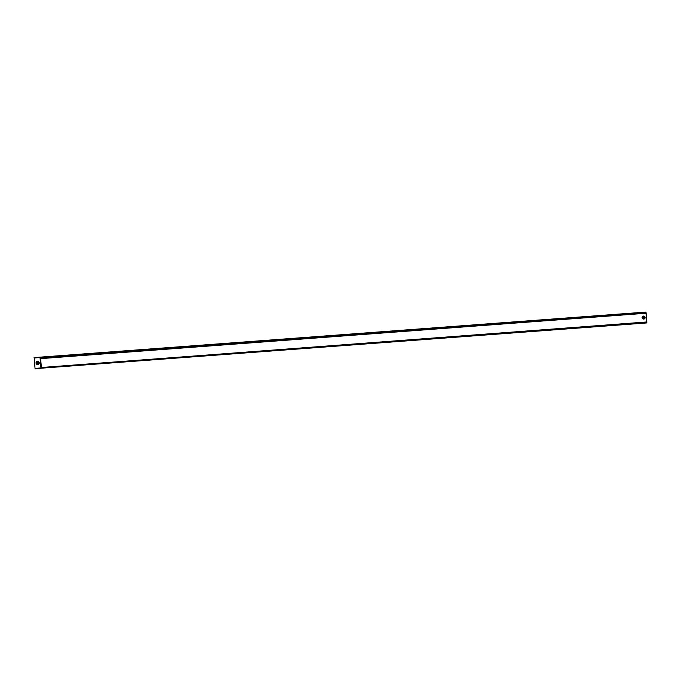 <?xml version="1.0" encoding="UTF-8"?>
<svg xmlns="http://www.w3.org/2000/svg" width="681" height="681" viewBox="0 0 681 681"><rect width="100%" height="100%" fill="white"/><g stroke="black" fill="none" stroke-linecap="round" stroke-linejoin="round"><path stroke-width="1.02" d="M644.09 317.508L643.222 317.584L644.056 317.533L643.222 317.584L643.749 317.159M644.022 317.704L643.222 317.499M644.056 317.525L643.256 317.772L643.409 317.21M643.647 318.018L643.187 317.618L644.03 317.55L643.179 317.627L643.86 317.15L643.647 318.018L643.179 317.627L644.03 317.55L643.204 317.601L643.681 317.976M644.226 317.55A0.63 0.621 -135.2 0 0 643.153 317.15A0.63 0.621 -135.2 0 0 643.392 318.18A0.63 0.621 -135.2 0 0 644.226 317.55M37.617 362.292A0.647 0.638 44.8 0 1 38.136 363.39A0.647 0.638 44.8 0 1 37.089 363.203A0.647 0.638 44.8 0 1 37.617 362.292M38.145 363.382A0.647 0.638 44.8 0 1 37.123 363.186A0.647 0.638 44.8 0 1 37.225 362.462M646.686 319.687L646.499 322.956L41.064 368.208L41.081 367.519L646.516 321.985L646.737 322.811L646.516 322.232M41.064 368.208L646.499 322.956M646.814 322.598L646.72 319.661M646.652 319.619L645.886 312.383M40.341 358.564L40.136 358.044L645.537 312.664L645.716 313.277L645.869 312.179M34.05 357.695L645.877 312.392M645.537 312.664L40.332 357.729M645.545 312.502L40.136 358.044M646.678 319.593L646.269 315.082M646.269 315.031L646.031 312.46M41.396 367.34L40.596 358.632M41.328 368.183L35.072 368.923L34.203 357.891M34.152 357.593L645.971 312.077L40.468 357.465M40.886 368.489L41.311 367.978M35.054 368.719L40.979 367.953L40.026 357.542L34.22 357.976M39.881 357.465L40.383 357.772M644.09 318.001L644.047 318.044A0.63 0.621 -135.2 0 0 643.851 316.963A0.63 0.621 -135.2 0 0 643.17 317.125L643.196 317.108M643.715 318.214A0.672 0.664 -135.2 0 0 644.311 317.499A0.672 0.664 -135.2 0 0 642.983 317.491M643.545 316.435A1.124 1.107 44.8 0 1 644.754 317.465A1.124 1.107 44.8 0 1 643.749 318.657A1.124 1.107 44.8 0 1 642.541 317.627A1.124 1.107 44.8 0 1 643.545 316.435M643.545 316.401A1.166 1.149 44.8 0 1 644.796 317.465A1.166 1.149 44.8 0 1 643.749 318.699A1.166 1.149 44.8 0 1 642.498 317.635A1.166 1.149 44.8 0 1 643.545 316.401M643.528 316.333A1.243 1.226 44.8 0 1 644.864 317.465A1.243 1.226 44.8 0 1 643.749 318.793A1.243 1.226 44.8 0 1 642.404 317.652A1.243 1.226 44.8 0 1 643.528 316.333M643.758 319.066A1.507 1.481 44.8 0 1 642.132 317.686A1.507 1.481 44.8 0 1 643.485 316.086A1.507 1.481 44.8 0 1 645.111 317.465A1.507 1.481 44.8 0 1 643.758 319.066M37.566 361.722A1.226 1.209 44.8 0 1 38.885 362.845A1.226 1.209 44.8 0 1 37.787 364.148A1.226 1.209 44.8 0 1 36.459 363.024A1.226 1.209 44.8 0 1 37.566 361.722M37.557 361.654A1.302 1.277 44.8 0 1 38.953 362.837A1.302 1.277 44.8 0 1 37.787 364.224A1.302 1.277 44.8 0 1 36.382 363.033A1.302 1.277 44.8 0 1 37.557 361.654M37.54 361.594A1.371 1.345 44.8 0 1 39.013 362.845A1.371 1.345 44.8 0 1 37.787 364.301A1.371 1.345 44.8 0 1 36.306 363.05A1.371 1.345 44.8 0 1 37.54 361.594M37.795 364.573A1.634 1.609 44.8 0 1 36.033 363.084A1.634 1.609 44.8 0 1 37.498 361.347A1.634 1.609 44.8 0 1 39.26 362.837A1.634 1.609 44.8 0 1 37.795 364.573M646.516 322.266L41.081 367.519M645.673 313.03L40.273 358.572M35.157 368.617L40.971 368.183M35.165 368.387L40.979 367.953M645.716 313.277L40.307 358.657"/></g></svg>
